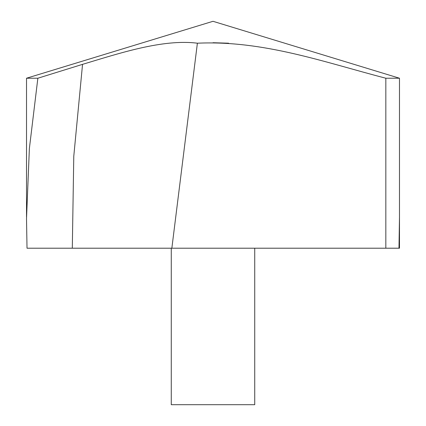 <?xml version="1.0" encoding="UTF-8"?>
<svg xmlns="http://www.w3.org/2000/svg" width="426" height="426" viewBox="0 0 426 426"><rect width="100%" height="100%" fill="white"/><g stroke="black" fill="none" stroke-linecap="round" stroke-linejoin="round"><path stroke-width="0.64" d="M171.848 248.209L27.019 248.209L26.513 218.73L29.373 148.525L37.855 78.224L26.518 78.224L213 21.3L399.481 78.224L385.834 78.224C324.436 62.302 263.651 40.193 197.387 43.202L171.848 248.209L385.834 248.209L385.834 78.224M37.855 78.224L82.543 64.353C119.701 53.165 162.902 38.857 197.387 43.202M213 42.722L228.613 43.202M399.481 216.994L398.981 248.209L385.834 248.209M254.732 248.209L254.732 404.7L171.268 404.7L171.268 248.209M398.981 248.209L399.481 248.209L399.481 78.224L399.481 218.756M72.303 248.209L73.778 156.283L82.543 64.353M26.518 216.994L26.518 78.224"/></g></svg>
